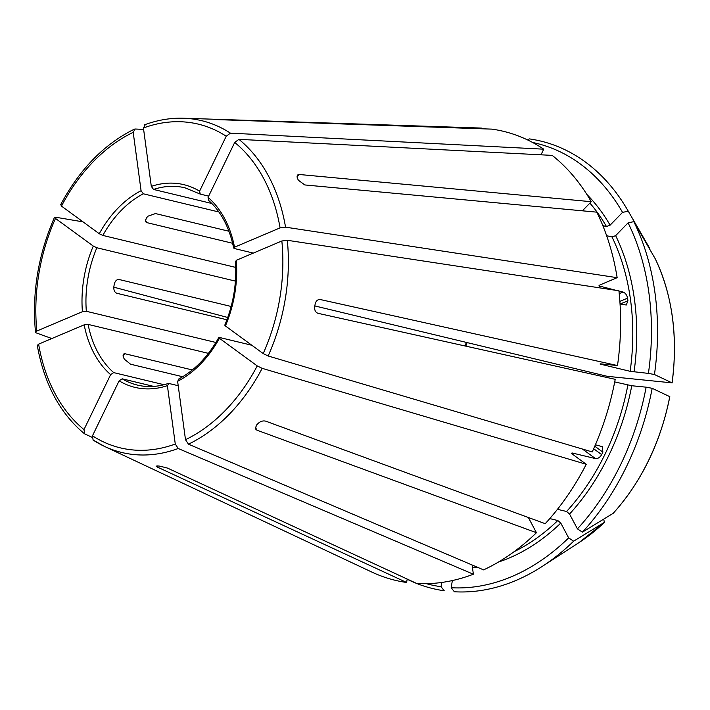 <?xml version="1.0" encoding="UTF-8"?>
<svg xmlns="http://www.w3.org/2000/svg" width="710" height="710" viewBox="0 0 710 710"><rect width="100%" height="100%" fill="white"/><g stroke="black" fill="none" stroke-linecap="round" stroke-linejoin="round"><path stroke-width="1.06" d="M215.911 342.477L86.336 311.291L82.413 311.708L36.849 331.029L35.535 332.253L36.237 332.901L51.839 338.537M82.413 311.708A104.263 75.508 103.5 0 1 93.276 246.068L55.486 218.449L55.389 217.189L83.026 221.866M54.555 217.313L55.389 217.189M93.276 246.068L96.853 247.763L235.418 281.116M582.386 210.808L591.244 201.702A230.919 167.223 -76.5 0 0 552.211 155.383L238.915 139.346L234.708 142.435L208.065 197.38L208.74 200.309M532.553 142.453A226.969 164.365 -76.5 0 1 622.546 212.379L610.094 225.185L606.464 226.534L602.852 225.665M622.546 212.379L628.27 211.207A230.164 166.681 -76.5 0 0 627.871 210.515A230.164 166.681 -76.5 0 0 529.332 138.894L527.477 139.879M628.27 211.207A848129.879 452609.034 -28 0 1 642.053 235.099A848129.879 452609.034 -28 0 1 649.748 248.42M164.028 384.722L113.706 372.608L110.627 374.631L83.984 429.586L84.632 433.837L92.016 437.289M110.627 374.631A104.263 75.508 103.5 0 1 84.179 324.825L38.624 344.146L37.31 345.397M84.179 324.825L88.111 324.399L208.403 353.358M481.726 128.785L481.833 128.12A230.919 167.223 -76.5 0 0 478.744 127.977L183.535 118.233C170.595 117.824 157.647 119.999 144.689 124.765M145.71 386.417A101.468 73.476 103.5 0 1 137.483 385.104C147.44 387.483 157.709 386.941 168.27 383.471L168.909 383.471L167.391 385.645A104.263 75.508 103.5 0 1 119.12 380.835L92.477 435.789L93.117 440.04A170.648 123.576 -76.5 0 0 104.539 446.421A170.648 123.576 -76.5 0 0 178.219 448.507L473.366 574.221L472.115 564.991M167.391 385.645L175.272 444.025L178.219 448.507M119.12 380.835L122.191 378.812L153.759 386.417M92.895 439.916L104.539 446.421L371.845 572.074A230.919 167.223 -76.5 0 0 406.617 582.475L157.398 467.091L156.076 466.124L157.798 465.946A176.044 127.48 103.5 0 0 159.83 466.15L167.524 468.103L416.743 583.487A230.919 167.223 -76.5 0 0 473.366 574.221M185.496 439.694A166.495 120.567 -76.5 0 0 257.224 365.907L219.434 338.288L219.612 337.498L219.434 338.288A104.263 75.508 103.5 0 1 177.615 381.305L185.496 439.694L188.452 444.176L483.59 569.881A230.919 167.223 -76.5 0 0 536.441 532.713L256.94 430.18L255.414 428.884L256.434 425.175A176.044 127.48 103.5 0 0 258.192 423.373C260.561 421.27 263.064 420.533 265.717 421.154L545.218 523.687A230.919 167.223 -76.5 0 0 586.256 464.278L571.825 453.726L572.003 452.936L571.825 453.726M257.224 365.907L262.167 368.339L586.256 464.278M177.615 381.305L179.142 379.131M236.288 260.313A104.263 75.508 103.5 0 1 225.416 325.952L263.206 353.571L268.149 355.994L592.238 451.942A230.919 167.223 -76.5 0 0 615.215 379.326L318 313.314C315.515 312.364 314.406 310.208 314.69 306.853A176.044 127.48 103.5 0 0 315.142 304.093C315.959 300.863 317.672 299.345 320.281 299.54L617.496 365.552A230.919 167.223 -76.5 0 0 618.916 290.789L287.31 240.282L281.843 240.983L236.288 260.313L236.111 261.635M225.416 325.952L225.594 325.153M426.346 583.673A226.969 164.365 -76.5 0 0 441.043 586.717L441.744 582.457M407.185 579.058L406.617 582.475M407.158 579.218A230.164 166.681 -76.5 0 0 444.229 590.764L441.043 586.717M208.065 197.38A104.263 75.508 103.5 0 1 234.513 247.195L280.077 227.874L285.544 227.165L617.15 277.681A230.919 167.223 -76.5 0 0 596.791 212.157L304.821 184.946L298.431 180.287A176.044 127.48 103.5 0 0 297.321 178.192L297.259 175.095L299.265 174.491L296.86 176.968M234.513 247.195L234.344 248.518L233.652 248.038C229.445 227.377 220.97 211.358 208.19 200.025M498.402 562.072A207.125 149.996 -76.5 0 0 560.785 523.066L568.657 537.896A226.969 164.365 -76.5 0 1 451.169 587.729L452.359 580.549M560.785 523.066L557.794 520.528L549.78 518.593M528.364 517.51L536.441 532.713M451.169 587.729L454.364 591.767A230.164 166.681 -76.5 0 0 542.2 566.438A230.164 166.681 -76.5 0 0 573.636 541.18A848129.968 370456.238 44.2 0 0 604.396 522.365L603.704 519.125M568.657 537.896L573.636 541.18M211.855 203.495L153.537 189.455L151.31 186.375A104.263 75.508 103.5 0 1 199.581 191.176L226.224 136.231L230.422 133.143L543.727 149.18A230.919 167.223 -76.5 0 0 491.968 129.131L217.198 119.617A176.044 127.48 103.5 0 0 215.165 119.422C213.009 119.245 212.947 119.191 214.979 119.28L481.833 128.12M151.31 186.375L143.429 127.986L145.328 124.676M199.581 191.176L200.255 194.105L184.973 187.813A101.468 73.476 103.5 0 0 153.537 189.455M569.553 514.04A207.125 149.996 -76.5 0 0 631.767 385.743L646.135 387.172A226.969 164.365 -76.5 0 1 577.434 528.87L569.553 514.04L566.571 511.493L557.474 509.31M631.767 385.743L614.718 381.918M571.656 453.601A204.329 147.964 -76.5 0 0 572.003 452.936L595.459 458.58C597.882 458.793 599.959 457.471 601.672 454.604A204.329 147.964 -76.5 0 0 602.87 452.137L602.346 446.679L595.397 444.788M577.434 528.87L582.413 532.154A230.164 166.681 -76.5 0 0 652.17 388.299A848129.879 58090.824 9.4 0 1 669.752 396.642L669.832 396.712C660.611 442.507 641.769 481.344 613.325 513.206L613.174 513.33A189.934 137.545 -76.5 0 0 669.752 396.642M646.135 387.172L652.17 388.299M582.413 532.154A848129.879 370456.203 44.2 0 0 613.174 513.33M600.154 363.822A204.329 147.964 -76.5 0 1 600.119 364.088L630.143 371.312L648.416 373.398A226.969 164.365 -76.5 0 0 628.093 222.833L615.65 235.64L612.011 236.989L606.633 235.693M648.416 373.398L654.451 374.525A848129.879 58090.824 9.4 0 1 672.033 382.867L607.21 376.309L314.841 305.939M628.093 222.833L633.817 221.662A848129.879 452609.034 -28 0 1 655.294 258.875L655.33 258.937C672.521 295.449 678.121 336.78 672.121 382.93M654.451 374.525A230.164 166.681 -76.5 0 0 633.817 221.662M235.729 267.413L102.835 235.427L99.258 233.732A104.263 75.508 103.5 0 1 141.077 190.715L133.196 132.326L135.095 129.016L143.615 129.398M134.314 129.184L135.095 129.016M99.258 233.732L61.477 206.104L61.371 204.844M141.077 190.715L143.313 193.794L218.893 211.988M655.294 258.875A189.934 137.545 -76.5 0 1 672.033 382.867L672.113 382.938M600.269 363.831L617.496 365.552M182.701 376.753L130.56 364.203L124.436 359.269A101.468 73.476 103.5 0 1 123.327 357.174L123.212 354.121L125.004 353.749L192.321 369.954M620.052 303.995L626.273 305.007L627.933 300.756A204.329 147.964 -76.5 0 0 627.578 298.138L619.883 301.404M226.925 319.775L116.848 293.283C114.621 292.351 113.618 290.212 113.84 286.849A101.468 73.476 103.5 0 1 114.292 284.098C115.171 280.876 116.777 279.341 119.12 279.509L231.158 306.471M113.795 287.177L227.759 317.485M251.828 345.255L219.612 337.498M232.587 243.264L146.721 222.594L145.31 221.547L146.384 217.908A101.468 73.476 103.5 0 1 148.141 216.106L155.49 213.568L228.939 231.247M618.942 291.038L623.034 292.023C625.341 292.919 626.859 294.961 627.578 298.138M215.165 119.422C213.009 119.245 212.947 119.191 214.979 119.28L214.952 119.404M617.15 277.681L599.746 285.056L599.577 286.378A204.329 147.964 -76.5 0 0 599.382 285.234M598.885 285.89L616.147 290.363M542.2 566.438L579.227 542.44A189.934 137.545 -76.5 0 0 604.396 522.365L604.512 522.267M591.244 201.702L299.265 174.491M543.727 149.18L540.993 154.807M178.21 385.707L168.909 383.471M253.319 253.088L234.344 248.518M208.678 196.129L200.255 194.105M55.486 218.449A166.495 120.567 -76.5 0 0 36.849 331.029M86.336 311.291A101.468 73.476 103.5 0 1 96.853 247.763M610.094 225.185A207.125 149.996 -76.5 0 0 586.886 194.469M606.464 226.534A204.329 147.964 -76.5 0 0 589.886 203.095M38.624 344.146A166.495 120.567 -76.5 0 0 83.984 429.586M113.706 372.608A101.468 73.476 103.5 0 1 88.111 324.399M92.477 435.789A166.495 120.567 -76.5 0 0 175.272 444.025M137.483 385.104A101.468 73.476 103.5 0 1 122.191 378.812M188.452 444.176A170.648 123.576 -76.5 0 0 262.167 368.339M263.206 353.571A166.495 120.567 -76.5 0 0 281.843 240.983M268.149 355.994A170.648 123.576 -76.5 0 0 287.31 240.282M280.077 227.874A166.495 120.567 -76.5 0 0 234.708 142.435M285.544 227.165A170.648 123.576 -76.5 0 0 238.915 139.346M472.478 567.698A207.125 149.996 -76.5 0 0 477.102 567.121M514.138 551.67A204.329 147.964 -76.5 0 0 557.794 520.528M226.224 136.231A166.495 120.567 -76.5 0 0 143.429 127.986M230.422 133.143A170.648 123.576 -76.5 0 0 183.535 118.233M566.571 511.493A204.329 147.964 -76.5 0 0 627.862 385.086M634.048 371.969A207.125 149.996 -76.5 0 0 615.65 235.64M630.143 371.312A204.329 147.964 -76.5 0 0 612.011 236.989M133.196 132.326A166.495 120.567 -76.5 0 0 61.477 206.104M102.835 235.427A101.468 73.476 103.5 0 1 143.313 193.794M627.933 300.756L620.212 304.031M602.87 452.137L594.785 446.217M601.672 454.604L593.675 448.755M595.459 458.58L582.369 449.013M145.23 219.798L146.721 222.594M122.874 355.941L125.004 353.749M157.398 467.091L157.593 465.929M256.94 430.18L255.28 427.056M623.034 292.023L619.218 293.647M465.077 345.974A101.468 73.476 103.5 0 1 466.355 342.406M35.5 332.227C31.852 292.911 38.189 254.606 54.51 217.322M642.035 235.054L627.871 210.515M37.284 345.424C44.082 383.64 59.729 413.034 84.242 433.588M178.308 379.22C194.504 370.664 208.003 356.748 218.813 337.481M224.759 325.215C233.439 304.333 236.98 282.953 235.383 261.085M134.288 129.176C104.077 144.157 79.484 169.406 60.527 204.924M579.227 542.44L604.512 522.276M467.1 342.584L465.822 346.143"/></g></svg>
